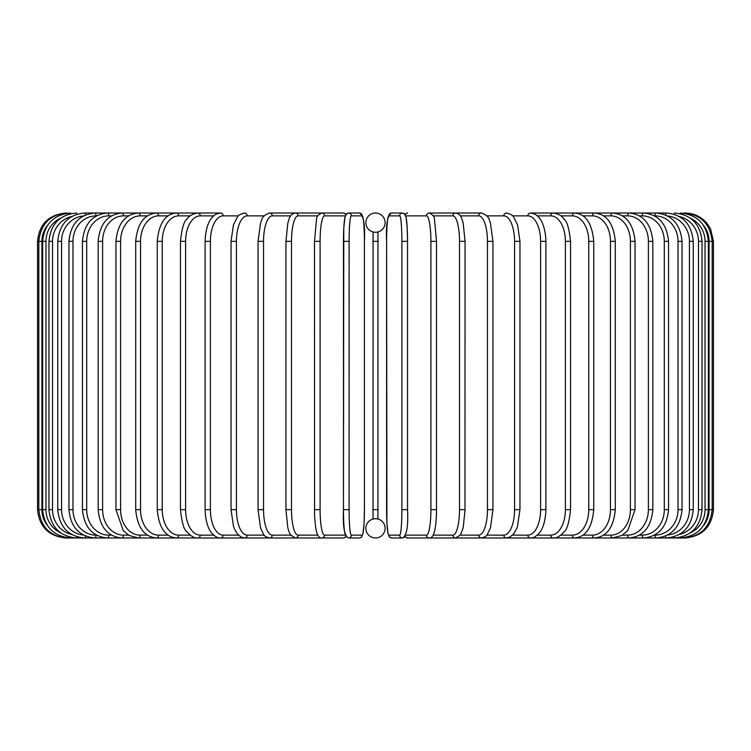<?xml version="1.0" encoding="UTF-8"?>
<svg xmlns="http://www.w3.org/2000/svg" width="751" height="751" viewBox="0 0 751 751"><rect width="100%" height="100%" fill="white"/><g stroke="black" fill="none" stroke-linecap="round" stroke-linejoin="round"><path stroke-width="1.13" d="M376.185 518.744L375.5 518.716A9.622 9.622 0 0 0 365.878 528.338A9.622 9.622 0 0 0 375.5 537.969L375.5 537.969A9.622 9.622 0 0 0 385.122 528.338A9.622 9.622 0 0 0 375.5 518.716L374.787 518.744M375.5 213.031L375.5 213.031A9.622 9.622 0 0 0 365.878 222.662A9.622 9.622 0 0 0 375.5 232.284A9.622 9.622 0 0 0 385.122 222.662A9.622 9.622 0 0 0 375.5 213.031M377.95 231.965L377.922 519.025M377.434 518.913L376.842 518.81M373.05 519.035L373.078 231.975M373.566 232.087L374.158 232.19M374.815 232.256L376.213 232.256M376.908 232.181L377.5 232.068M374.092 518.819L373.5 518.932M37.55 241.343L41.906 241.343L41.906 509.657L37.55 509.657L37.55 241.343C39.221 224.145 48.665 214.711 65.853 213.031L65.853 213.031M37.55 509.657C39.23 526.855 48.665 536.289 65.853 537.969L343.357 537.969A2.835 2.788 90 0 0 345.835 536.43M47.51 225.366A25.478 25.374 90 0 0 41.906 241.343M67.13 213.246L67.036 213.031C50.157 214.457 40.751 223.892 38.827 241.343L38.827 509.657C40.807 527.164 50.214 536.599 67.036 537.969L67.13 537.754M41.906 509.657A25.478 25.374 90 0 0 47.51 525.634M42.638 241.343L45.961 241.343L45.961 509.657L42.638 509.657L42.638 241.343C44.318 224.127 53.621 214.692 70.556 213.031A2.835 0.488 -90 0 1 70.857 213.622M60.681 218.137A25.478 25.083 90 0 0 45.961 241.343M45.961 509.657A25.478 25.083 90 0 0 60.681 532.863M70.857 537.378A2.835 0.488 90 0 1 70.556 537.969C53.621 536.308 44.318 526.873 42.638 509.657M48.965 241.343L52.532 241.343L52.532 509.657L48.965 509.657L48.965 241.343C50.646 224.089 59.789 214.655 76.405 213.031A2.835 0.732 -90 0 1 76.996 214.176M71.702 216.495A25.478 24.605 90 0 0 52.532 241.343M52.532 509.657A25.478 24.605 90 0 0 71.702 534.505M76.996 536.824A2.835 0.732 90 0 1 76.405 537.969C59.789 536.345 50.646 526.911 48.965 509.657M57.761 241.343L61.563 241.343L61.563 509.657L57.761 509.657L57.761 241.343C59.442 224.051 68.36 214.617 84.525 213.031A2.835 0.967 -90 0 1 85.445 214.964M83.38 215.969A25.478 23.938 90 0 0 61.563 241.343M61.563 509.657A25.478 23.938 90 0 0 83.38 535.031M85.445 536.036A2.835 0.967 90 0 1 84.525 537.969C68.36 536.383 59.442 526.949 57.761 509.657M68.951 241.343L72.978 241.343L72.978 509.657L68.951 509.657L68.951 241.343C70.632 223.986 79.268 214.551 94.87 213.031L84.525 213.031M96.475 215.866L96.062 215.866A25.478 23.084 90 0 0 72.978 241.343M96.062 215.866A2.835 1.192 -90 0 0 94.87 213.031L107.337 213.031A2.835 1.418 -90 0 1 108.754 215.866A25.478 22.061 90 0 0 86.694 241.343L86.694 509.657L82.45 509.657L82.45 241.343L86.694 241.343M72.978 509.657A25.478 23.084 90 0 0 96.062 535.134L96.475 535.134M96.062 535.134A2.835 1.192 90 0 1 94.87 537.969C79.268 536.449 70.632 527.014 68.951 509.657M111.505 215.866L108.754 215.866M86.694 509.657A25.478 22.061 90 0 0 108.754 535.134L111.505 535.134M108.754 535.134A2.835 1.418 90 0 1 107.337 537.969C92.429 536.533 84.131 527.099 82.45 509.657M98.156 241.343L102.605 241.343L102.605 509.657L98.156 509.657L98.156 241.343C99.836 223.807 107.74 214.373 121.85 213.031L107.337 213.031C92.429 214.467 84.131 223.911 82.45 241.343M128.524 215.866L123.474 215.866A25.478 20.868 90 0 0 102.605 241.343M123.474 215.866A2.835 1.624 -90 0 0 121.85 213.031L138.297 213.031A2.835 1.821 -90 0 1 140.118 215.866A25.478 19.517 90 0 0 120.601 241.343L120.601 509.657L115.954 509.657L115.954 241.343L120.601 241.343M102.605 509.657A25.478 20.868 90 0 0 123.474 535.134L128.524 535.134M123.474 535.134A2.835 1.624 90 0 1 121.85 537.969C107.74 536.627 99.836 527.193 98.156 509.657M147.412 215.866L140.118 215.866M120.601 509.657A25.478 19.517 90 0 0 140.118 535.134L147.412 535.134M140.118 535.134A2.835 1.821 90 0 1 138.297 537.969L128.984 535.407L123.248 530.61L115.954 509.657M135.706 241.343L140.54 241.343L140.54 509.657L135.706 509.657L135.706 241.343C137.367 223.535 144.314 214.101 156.546 213.031L138.297 213.031C125.079 214.251 117.625 223.685 115.954 241.343M168.017 215.866L158.545 215.866A25.478 18.015 90 0 0 140.54 241.343M158.545 215.866A2.835 2 -90 0 0 156.546 213.031L176.466 213.031A2.835 2.169 -90 0 1 178.635 215.866A25.478 16.372 90 0 0 162.254 241.343L162.254 509.657L157.259 509.657L157.259 241.343L162.254 241.343M140.54 509.657A25.478 18.015 90 0 0 158.545 535.134L168.017 535.134M158.545 535.134A2.835 2 90 0 1 156.546 537.969C144.314 536.899 137.367 527.465 135.706 509.657M190.172 215.866L178.635 215.866M162.254 509.657A25.478 16.372 90 0 0 178.635 535.134L190.172 535.134M178.635 535.134A2.835 2.169 90 0 1 176.466 537.969C165.295 537.078 158.893 527.643 157.259 509.657M180.456 241.343L185.6 241.343L185.6 509.657L180.456 509.657L180.456 241.343C181.845 228.445 184.004 221.057 186.933 219.179C189.186 215.697 192.838 213.65 197.898 213.031L176.466 213.031C165.295 213.922 158.893 223.357 157.259 241.343M213.716 215.866L200.217 215.866A25.478 14.607 90 0 0 185.6 241.343M200.217 215.866A2.835 2.319 -90 0 0 197.898 213.031L220.681 213.031A2.835 2.45 -90 0 1 223.131 215.866A25.478 12.739 90 0 0 210.393 241.343L210.393 509.657L205.107 509.657L205.107 241.343L210.393 241.343M185.6 509.657A25.478 14.607 90 0 0 200.217 535.134L213.716 535.134M200.217 535.134A2.835 2.319 90 0 1 197.898 537.969C194.612 538.383 190.932 536.308 186.849 531.727C184.004 529.943 181.873 522.593 180.456 509.657M238.452 215.866L223.131 215.866M210.393 509.657A25.478 12.739 90 0 0 223.131 535.134L238.452 535.134M223.131 535.134A2.835 2.45 90 0 1 220.681 537.969C217.95 538.251 214.964 536.608 211.707 533.022C210.355 531.633 205.614 525.109 205.107 509.657M231.045 241.343L236.434 241.343L236.434 509.657L231.045 509.657L231.045 241.343L233.42 224.915L237.344 217.123C237.701 215.546 240.132 214.185 244.638 213.031A2.835 2.563 -90 0 1 247.201 215.866A25.478 10.767 90 0 0 236.434 241.343M264.192 215.866L247.201 215.866M236.434 509.657A25.478 10.767 90 0 0 247.201 535.134L264.192 535.134M247.201 535.134A2.835 2.563 90 0 1 244.638 537.969L241.043 537.068L237.344 533.877L234.641 529.295L233.458 526.216L231.045 509.657M258.222 241.343L263.545 241.343L263.545 509.657L258.053 509.657L258.053 241.343L260.578 222.944L261.517 220.409C262.118 217.114 264.812 214.655 269.59 213.031A2.835 2.657 -90 0 1 272.256 215.866A25.478 8.712 90 0 0 263.545 241.343M290.721 215.866L272.256 215.866M263.545 509.657A25.478 8.712 90 0 0 272.256 535.134L290.721 535.134M272.256 535.134A2.835 2.657 90 0 1 269.59 537.969C266.098 537.049 264.127 535.895 263.685 534.505L260.55 527.972L258.053 509.657M286.028 241.343L291.501 241.343L291.501 509.657L286.028 509.657M317.823 215.866L298.091 215.866A25.478 6.59 90 0 0 291.501 241.343M298.091 215.866A2.835 2.732 -90 0 0 295.359 213.031L269.59 213.031M291.501 509.657A25.478 6.59 90 0 0 298.091 535.134L317.823 535.134M298.091 535.134A2.835 2.732 90 0 1 295.359 537.969L290.59 534.947L289.022 531.783L287.811 527.812L285.934 509.657L285.934 241.343L287.821 223.141L289.032 219.189C290.121 215.537 292.233 213.491 295.359 213.031L321.728 213.031A2.835 2.788 -90 0 1 324.516 215.866A25.478 4.422 90 0 0 320.095 241.343L320.095 509.657L314.519 509.657M314.519 241.343L320.095 241.343M345.244 215.866L324.516 215.866M320.095 509.657A25.478 4.422 90 0 0 324.516 535.134L345.244 535.134M345.835 214.57A2.835 2.788 -90 0 0 343.357 213.031L321.728 213.031C318.236 214.57 316.49 216.767 316.49 219.621L314.481 241.343L314.556 514.623C315.242 528.807 316.809 532.6 316.922 532.9C318.095 536.514 319.701 538.204 321.728 537.969A2.835 2.788 90 0 0 324.516 535.134M343.47 241.343L349.112 241.343L349.112 509.657L343.46 509.657L343.47 241.343A25.478 2.225 -90 0 1 345.695 215.866M349.112 509.657A25.478 2.225 90 0 0 351.337 535.134L362.189 535.134A25.478 2.225 90 0 0 364.404 509.657L364.404 241.343A25.478 2.225 90 0 0 362.189 215.866L351.337 215.866A25.478 2.225 90 0 0 349.112 241.343M351.337 215.866A2.835 2.816 -90 0 0 348.511 213.031L346.089 214.213L343.357 213.031L321.728 213.031M345.695 535.134A25.478 2.225 -90 0 1 343.47 509.657M362.189 215.866A2.835 2.816 -90 0 0 359.363 213.031L348.511 213.031L346.662 213.659L344.962 216.908L343.78 228.116L343.46 509.657C342.653 526.451 344.343 535.885 348.511 537.969L359.363 537.969A2.835 2.816 90 0 0 362.189 535.134M364.413 509.657L364.094 522.884L362.921 534.092L361.212 537.341L359.363 537.969L361.212 537.341L362.921 534.092L364.094 522.884L364.413 509.657L364.404 241.343C365.221 224.549 363.54 215.115 359.363 213.031L348.511 213.031M351.337 535.134A2.835 2.816 90 0 1 348.511 537.969M372.665 241.343L378.335 241.343M378.335 509.657L372.665 509.657M401.888 241.343L407.54 241.343L407.54 509.657L401.888 509.657L401.888 241.343A25.478 2.225 -90 0 0 399.663 215.866L388.811 215.866A25.478 2.225 -90 0 0 386.596 241.343L386.596 509.657A25.478 2.225 -90 0 0 388.811 535.134L399.663 535.134A25.478 2.225 -90 0 0 401.888 509.657M405.305 215.866A25.478 2.225 90 0 1 407.53 241.343M399.663 535.134A2.835 2.816 -90 0 0 402.489 537.969C406.657 535.885 408.347 526.451 407.54 509.657L407.54 241.343L407.22 228.116L406.038 216.908L404.338 213.659L402.489 213.031A2.835 2.816 90 0 0 399.663 215.866M405.165 214.57A2.835 2.788 90 0 1 407.643 213.031L404.911 214.213L402.489 213.031L391.637 213.031A2.835 2.816 90 0 0 388.811 215.866M404.536 537.172L402.489 537.969L391.637 537.969L389.788 537.341L388.079 534.092L386.906 522.884L386.596 241.343C385.779 224.549 387.46 215.115 391.637 213.031L402.489 213.031M386.587 509.657L386.906 522.884L388.079 534.092L389.788 537.341L391.637 537.969A2.835 2.816 -90 0 1 388.811 535.134M405.756 535.134L426.484 535.134A25.478 4.422 -90 0 0 430.905 509.657L430.905 241.343L436.481 241.343M436.481 509.657L436.519 241.343L434.51 219.621C434.51 216.767 432.764 214.57 429.272 213.031A2.835 2.788 90 0 0 426.484 215.866L405.756 215.866M430.905 241.343A25.478 4.422 -90 0 0 426.484 215.866M703.49 525.634A25.478 25.374 -90 0 0 709.094 509.657L709.094 241.343L713.45 241.343L713.45 509.657C711.77 526.855 702.335 536.289 685.147 537.969L429.272 537.969C431.299 538.204 432.905 536.514 434.078 532.9C434.191 532.6 435.758 528.807 436.444 514.623L436.519 509.657L430.905 509.657M404.911 536.787L407.643 537.969A2.835 2.788 -90 0 1 405.165 536.43M407.643 537.969L429.272 537.969A2.835 2.788 -90 0 1 426.484 535.134M433.177 535.134L452.909 535.134A25.478 6.59 -90 0 0 459.499 509.657L459.499 241.343L464.972 241.343M464.972 509.657L465.066 241.343L463.179 223.141L461.968 219.189C460.879 215.537 458.767 213.491 455.641 213.031A2.835 2.732 90 0 0 452.909 215.866L433.177 215.866M459.499 241.343A25.478 6.59 -90 0 0 452.909 215.866M452.909 535.134A2.835 2.732 -90 0 0 455.641 537.969L460.41 534.947L463.189 527.812L465.066 509.657L459.499 509.657M460.279 535.134L478.744 535.134A25.478 8.712 -90 0 0 487.455 509.657L487.455 241.343L492.947 241.343L490.422 222.944L489.483 220.409C488.882 217.114 486.188 214.655 481.41 213.031A2.835 2.657 90 0 0 478.744 215.866L460.279 215.866M487.455 241.343A25.478 8.712 -90 0 0 478.744 215.866M492.778 509.657L487.455 509.657M492.947 241.343L492.947 509.657L490.45 527.972L487.315 534.505C486.873 535.895 484.902 537.049 481.41 537.969A2.835 2.657 -90 0 1 478.744 535.134M486.808 535.134L503.799 535.134A25.478 10.767 -90 0 0 514.566 509.657L514.566 241.343L519.955 241.343L517.58 224.915L513.656 217.123C513.299 215.546 510.868 214.185 506.362 213.031A2.835 2.563 90 0 0 503.799 215.866L486.808 215.866M514.566 241.343A25.478 10.767 -90 0 0 503.799 215.866M519.955 241.343L519.955 509.657L514.566 509.657M519.955 509.657L517.542 526.216L516.359 529.295L513.656 533.877L509.957 537.068L506.362 537.969A2.835 2.563 -90 0 1 503.799 535.134M512.548 535.134L527.869 535.134A25.478 12.739 -90 0 0 540.607 509.657L540.607 241.343L545.893 241.343C545.404 225.938 540.645 219.339 539.218 217.893C537.218 215.068 534.261 213.453 530.319 213.031A2.835 2.45 90 0 0 527.869 215.866L512.548 215.866M540.607 241.343A25.478 12.739 -90 0 0 527.869 215.866M545.893 241.343L545.893 509.657L540.607 509.657M545.893 509.657C545.386 525.109 540.645 531.633 539.293 533.022C536.036 536.608 533.05 538.251 530.319 537.969A2.835 2.45 -90 0 1 527.869 535.134M537.284 535.134L550.783 535.134A25.478 14.607 -90 0 0 565.4 509.657L565.4 241.343L570.544 241.343C569.155 228.445 566.996 221.057 564.067 219.179C561.814 215.697 558.162 213.65 553.102 213.031A2.835 2.319 90 0 0 550.783 215.866L537.284 215.866M565.4 241.343A25.478 14.607 -90 0 0 550.783 215.866M570.544 241.343L570.544 509.657L565.4 509.657M570.544 509.657C569.127 522.593 566.996 529.943 564.151 531.727C560.068 536.308 556.388 538.383 553.102 537.969A2.835 2.319 -90 0 1 550.783 535.134M560.828 535.134L572.365 535.134A25.478 16.372 -90 0 0 588.746 509.657L588.746 241.343L593.741 241.343C592.107 223.357 585.705 213.922 574.534 213.031A2.835 2.169 90 0 0 572.365 215.866L560.828 215.866M588.746 241.343A25.478 16.372 -90 0 0 572.365 215.866M593.741 241.343L593.741 509.657L588.746 509.657M593.741 509.657C592.107 527.643 585.705 537.078 574.534 537.969A2.835 2.169 -90 0 1 572.365 535.134M582.983 535.134L592.455 535.134A25.478 18.015 -90 0 0 610.46 509.657L610.46 241.343L615.294 241.343C613.633 223.535 606.686 214.101 594.454 213.031A2.835 2 90 0 0 592.455 215.866L582.983 215.866M610.46 241.343A25.478 18.015 -90 0 0 592.455 215.866M615.294 241.343L615.294 509.657L610.46 509.657M615.294 509.657C613.633 527.465 606.686 536.899 594.454 537.969A2.835 2 -90 0 1 592.455 535.134M603.588 535.134L610.882 535.134A25.478 19.517 -90 0 0 630.399 509.657L630.399 241.343L635.046 241.343C633.375 223.685 625.921 214.251 612.703 213.031A2.835 1.821 90 0 0 610.882 215.866L603.588 215.866M630.399 241.343A25.478 19.517 -90 0 0 610.882 215.866M635.046 241.343L635.046 509.657L630.399 509.657M635.046 509.657L627.752 530.61L622.016 535.407L612.703 537.969A2.835 1.821 -90 0 1 610.882 535.134M622.476 535.134L627.526 535.134A25.478 20.868 -90 0 0 648.395 509.657L648.395 241.343L652.844 241.343C651.164 223.807 643.26 214.373 629.15 213.031A2.835 1.624 90 0 0 627.526 215.866L622.476 215.866M648.395 241.343A25.478 20.868 -90 0 0 627.526 215.866M652.844 241.343L652.844 509.657L648.395 509.657M652.844 509.657C651.164 527.193 643.26 536.627 629.15 537.969A2.835 1.624 -90 0 1 627.526 535.134M639.495 535.134L642.246 535.134A25.478 22.061 -90 0 0 664.306 509.657L664.306 241.343L668.55 241.343C666.869 223.911 658.571 214.467 643.663 213.031A2.835 1.418 90 0 0 642.246 215.866L639.495 215.866M664.306 241.343A25.478 22.061 -90 0 0 642.246 215.866M668.55 241.343L668.55 509.657L664.306 509.657M668.55 509.657C666.869 527.099 658.571 536.533 643.663 537.969A2.835 1.418 -90 0 1 642.246 535.134M654.525 535.134L654.938 535.134A25.478 23.084 -90 0 0 678.022 509.657L678.022 241.343L682.049 241.343C680.368 223.986 671.732 214.551 656.13 213.031A2.835 1.192 90 0 0 654.938 215.866L654.525 215.866M678.022 241.343A25.478 23.084 -90 0 0 654.938 215.866M682.049 241.343L682.049 509.657L678.022 509.657M682.049 509.657C680.368 527.014 671.732 536.449 656.13 537.969A2.835 1.192 -90 0 1 654.938 535.134M667.62 535.031A25.478 23.938 -90 0 0 689.437 509.657L689.437 241.343L693.239 241.343C691.558 224.051 682.64 214.617 666.475 213.031A2.835 0.967 90 0 0 665.555 214.964M689.437 241.343A25.478 23.938 -90 0 0 667.62 215.969M693.239 241.343L693.239 509.657L689.437 509.657M693.239 509.657C691.558 526.949 682.64 536.383 666.475 537.969A2.835 0.967 -90 0 1 665.555 536.036M679.298 534.505A25.478 24.605 -90 0 0 698.468 509.657L698.468 241.343L702.035 241.343C700.354 224.089 691.211 214.655 674.595 213.031A2.835 0.732 90 0 0 674.004 214.176M698.468 241.343A25.478 24.605 -90 0 0 679.298 216.495M702.035 241.343L702.035 509.657L698.468 509.657M702.035 509.657C700.354 526.911 691.211 536.345 674.595 537.969A2.835 0.732 -90 0 1 674.004 536.824M690.319 532.863A25.478 25.083 -90 0 0 705.039 509.657L705.039 241.343L708.362 241.343C706.682 224.127 697.379 214.692 680.444 213.031A2.835 0.488 90 0 0 680.143 213.622M705.039 241.343A25.478 25.083 -90 0 0 690.319 218.137M708.362 241.343L708.362 509.657L705.039 509.657M708.362 509.657C706.682 526.873 697.379 536.308 680.444 537.969L680.444 537.969A2.835 0.488 -90 0 1 680.143 537.378M713.45 509.657L712.173 509.657L712.173 241.343C710.249 223.892 700.843 214.457 683.964 213.031L683.87 213.246M709.094 241.343A25.478 25.374 -90 0 0 703.49 225.366M683.87 537.754L683.964 537.969C700.786 536.599 710.193 527.164 712.173 509.657L709.094 509.657M685.147 213.031L685.147 213.059C694.027 213.218 701.34 216.701 707.095 223.469L710.568 228.886L713.45 241.343M205.107 241.343C205.596 225.938 210.355 219.339 211.782 217.893C213.782 215.068 216.739 213.453 220.681 213.031M346.089 536.787L343.357 537.969M429.272 213.031L455.641 213.031M438.809 213.031L481.41 213.031M666.475 213.031L530.319 213.031"/></g></svg>
